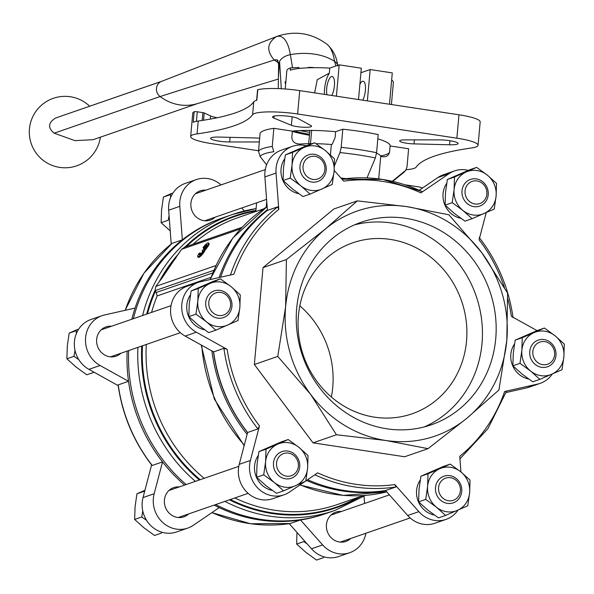 <?xml version="1.0" encoding="UTF-8"?>
<svg xmlns="http://www.w3.org/2000/svg" width="594" height="594" viewBox="0 0 594 594"><rect width="100%" height="100%" fill="white"/><g stroke="black" fill="none" stroke-linecap="round" stroke-linejoin="round"><path stroke-width="0.89" d="M170.33 230.977L161.123 222.713L161.546 210.135L163.417 197.059L170.537 194.594L170.552 197.654M169.067 215.518L168.243 220.248L161.123 222.713M93.867 372.349L86.746 374.807L76.084 367.047L66.877 358.791L67.293 346.213L69.164 333.13L76.284 330.672L76.307 333.731M75.015 350.334L73.998 356.326L78.802 359.645M142.783 511.003L141.766 516.995L146.57 520.314M323.648 557.61L316.52 560.068L305.865 552.316L296.658 544.052L303.779 541.587L307.128 543.881M290.206 178.074L292.077 164.991L292.493 152.42L314.649 142.775L307.529 145.24L285.372 154.878L283.501 167.961L283.086 180.539L292.293 188.795L302.947 196.555L310.075 194.089L300.868 185.833L290.206 178.074L283.086 180.539M195.953 314.152L197.824 301.069L198.248 288.491L220.404 278.853L213.283 281.318L191.127 290.956L189.248 304.039L188.833 316.609L198.04 324.873L208.702 332.633L215.822 330.167L206.615 321.911L195.953 314.152L188.833 316.609M263.721 474.821L265.592 461.738L266.008 449.161L288.172 439.523L281.044 441.988L258.887 451.626L257.016 464.708L256.601 477.279L265.808 485.543L276.47 493.302L283.59 490.837L274.383 482.58L263.721 474.821L256.601 477.279M425.735 499.413L427.606 486.33L428.029 473.76L450.185 464.114L443.065 466.58L420.908 476.217L419.03 489.3L418.614 501.878L427.821 510.135L438.483 517.894L445.604 515.429L436.397 507.172L425.735 499.413L418.614 501.878M519.988 363.335L521.859 350.26L522.274 337.682L544.431 328.044L537.31 330.502L515.154 340.147L513.283 353.222L512.867 365.8L522.074 374.064L532.729 381.816L539.849 379.358L530.65 371.094L519.988 363.335L512.867 365.8M452.22 202.665L454.091 189.59L454.507 177.012L476.67 167.374L469.55 169.832L447.386 179.47L445.515 192.553L445.099 205.13L454.306 213.394L464.968 221.146L472.089 218.689L462.882 210.424L452.22 202.665L445.099 205.13M176.024 257.789A153.913 142.293 70.9 0 0 162.355 277.524L181.497 249.324L184.905 247.089M162.355 277.524L155.858 286.345L215.778 265.622M205.197 249.911A5.361 1.143 128.9 0 1 201.841 254.945A5.361 1.143 128.9 0 1 198.463 257.365L197.743 256.779A5.361 1.143 -51.1 0 0 201.114 254.358A5.361 1.143 -51.1 0 0 204.47 249.324L205.197 249.911A5.361 1.143 128.9 0 0 209.051 243.443L208.331 242.864A5.361 1.143 -51.1 0 0 203.037 247.698L203.757 248.285L204.663 247.973A2.859 0.609 128.9 0 1 206.482 245.886M200.304 254.343A2.859 0.609 128.9 0 1 200.802 253.549L200.074 252.962A2.859 0.609 -51.1 0 0 199.309 254.833A2.859 0.609 -51.1 0 0 201.225 253.415A2.502 0.535 -51.1 0 0 202.688 250.765A2.502 0.535 -51.1 0 0 202.472 250.757L202.74 250.972M365.897 533.249A27.383 25.319 -109.1 0 1 349.762 552.687L338.617 556.541A27.383 25.319 -109.1 0 1 311.479 548.782L289.226 523.678M214.152 505.108A156.578 144.765 70.9 0 0 219.238 507.625L193.31 525.296A27.383 25.319 -109.1 0 1 187.749 528.096L176.596 531.949A27.383 25.319 -109.1 0 1 150.408 525.207A27.383 25.319 -109.1 0 1 143.013 497.594L151.604 464.909M118.169 385.61L88.929 369.357A27.383 25.319 -109.1 0 1 74.354 342.924A27.383 25.319 -109.1 0 1 90.934 319.513L102.079 315.659A27.383 25.319 -109.1 0 1 104.589 314.946L135.076 308.078A156.578 144.765 70.9 0 0 131.816 319.238M171.221 244.023L168.666 210.194A27.383 25.319 -109.1 0 1 185.18 183.442L196.332 179.581A27.383 25.319 -109.1 0 1 221.027 184.905M357.306 200.869L333.91 208.954L263.008 267.627L254.366 364.508L313.031 442.849L404.648 456.756L428.044 448.663L385.773 440.488L336.427 434.756L310.625 394.364L277.762 356.422L285.617 306.756L286.405 259.541L325.386 228.98L357.306 200.869L406.645 206.601L448.923 214.776L481.786 252.725L507.588 293.109L506.801 340.332L498.945 389.991L467.025 418.109L428.044 448.663M486.234 212.593L479.083 239.798A154.195 142.56 70.9 0 1 504.373 287.31M422.23 191.662A156.578 144.765 70.9 0 0 341.958 179.18L382.729 179.418L422.379 191.639L420.879 192.872L449.012 173.693A27.383 25.319 -109.1 0 1 454.573 170.901A27.383 25.319 -109.1 0 1 468.302 170.367M334.184 170.411L343.703 181.155A154.195 142.56 70.9 0 1 420.879 192.872M220.641 277.198A156.578 144.765 70.9 0 1 267.426 210.402L277.717 206.838L278.794 209.392L276.047 173.054A27.383 25.319 -109.1 0 1 292.56 146.302A27.383 25.319 -109.1 0 1 306.289 145.768M304.789 481.63L289.538 492.018A27.383 25.319 -109.1 0 1 283.977 494.817L272.832 498.67A27.383 25.319 -109.1 0 1 246.636 491.929A27.383 25.319 -109.1 0 1 239.248 464.315L247.609 432.484A156.578 144.765 70.9 0 1 213.617 351.893L223.908 348.329L227.19 349.383L196.31 332.217A27.383 25.319 -109.1 0 1 181.734 305.791A27.383 25.319 -109.1 0 1 198.314 282.38A27.383 25.319 -109.1 0 1 200.817 281.667L233.895 274.213A154.195 142.56 70.9 0 1 278.794 209.392M283.977 494.817A27.383 25.319 -109.1 0 1 257.789 488.075A27.383 25.319 -109.1 0 1 250.393 460.461L259.467 425.913L257.9 428.92L247.609 432.484M458.026 510.09A27.383 25.319 -109.1 0 1 445.99 519.408A27.383 25.319 -109.1 0 1 418.852 511.649L394.847 484.563A154.195 142.56 70.9 0 1 317.671 472.846L305.791 480.94M552.279 374.02A27.383 25.319 -109.1 0 1 540.243 383.33A27.383 25.319 -109.1 0 1 537.733 384.051L504.655 391.498A154.195 142.56 70.9 0 1 459.763 456.318L460.944 471.955M507.855 299.005A154.195 142.56 70.9 0 1 511.367 316.335L537.058 330.613M528.556 378.95A22.03 20.367 -109.1 0 1 510.833 354.343A22.03 20.367 -109.1 0 1 514.463 344.052M434.303 515.02A22.03 20.367 -109.1 0 1 416.587 490.421A22.03 20.367 -109.1 0 1 420.21 480.13M460.788 218.28A22.03 20.367 -109.1 0 1 443.065 193.674A22.03 20.367 -109.1 0 1 446.695 183.383M272.29 490.429A22.03 20.367 -109.1 0 1 254.566 465.83A22.03 20.367 -109.1 0 1 258.197 455.539M298.775 193.681A22.03 20.367 -109.1 0 1 281.051 169.082A22.03 20.367 -109.1 0 1 284.682 158.791M204.522 329.759A22.03 20.367 -109.1 0 1 186.806 305.16A22.03 20.367 -109.1 0 1 190.436 294.869M155.858 286.345L155.153 290.05L156.17 292.508L212.511 273.025M151.574 312.399A151.819 140.362 70.9 0 1 157.15 295.931L156.17 292.508M504.655 391.498L506.526 391.149L487.897 428.705L459.949 458.828M307.603 479.707A156.578 144.765 70.9 0 0 385.58 490.54L395.871 486.983L394.847 484.563M211.976 512.577A156.578 144.765 70.9 0 0 290.214 523.522L300.505 519.965A156.578 144.765 70.9 0 0 324.992 513.847M219.238 507.625A156.578 144.765 70.9 0 0 300.505 519.965L322.624 544.928L311.479 548.782M152.235 465.466L151.975 465.384C133.68 441.661 122.386 414.894 118.102 385.083L118.243 384.875A156.578 144.765 70.9 0 0 152.235 465.466L162.526 461.902A156.578 144.765 70.9 0 0 184.608 485.083M118.243 384.875L128.534 381.311A156.578 144.765 70.9 0 0 162.526 461.902L154.165 493.74L143.013 497.594M125.111 310.32L143.956 273.173L171.948 243.443L182.351 239.82A156.578 144.765 70.9 0 0 135.076 308.078M290.214 523.522L250.564 523.737L211.895 512.629M256.608 202.836L255.828 211.568L263.781 208.821M256.088 208.628A156.578 144.765 70.9 0 0 232.64 214.434L223.418 217.619A156.578 144.765 70.9 0 0 133.36 318.703M128.69 350.557A156.578 144.765 70.9 0 0 186.152 484.548M215.696 504.573A156.578 144.765 70.9 0 0 325.764 513.58L334.994 510.394L365.377 495.389M378.727 178.861L380.732 156.4A47.631 7.93 5.1 0 0 376.544 153.081M330.427 154.915L331.355 144.49A47.631 7.93 5.1 0 0 316.03 143.703M299.569 145.025L299.651 144.09A47.631 7.93 5.1 0 1 312.11 143.659M257.751 90.088A2.383 0.394 5.1 0 1 257.551 89.902A2.383 0.394 5.1 0 1 257.781 89.753A33.338 5.546 -174.9 0 1 299.718 90.615L458.969 114.791A33.338 5.546 -174.9 0 1 480.175 121.904L478.081 145.292A33.338 5.546 5.1 0 1 471.673 147.943A297.683 49.547 5.1 0 0 416.142 167.152A33.338 5.546 5.1 0 1 406.133 169.698M198.225 121.035A33.338 5.546 5.1 0 0 193.213 122.29L194.149 111.761A33.338 5.546 -174.9 0 0 192.753 113.157L190.667 136.546A33.338 5.546 5.1 0 1 197.074 133.895L198.225 121.035A297.683 49.547 5.1 0 0 253.757 101.826A33.338 5.546 5.1 0 1 256.846 100.282L257.781 89.753M194.149 111.761A2.383 0.394 5.1 0 1 197.282 111.776L202.903 112.63A2.383 0.394 5.1 0 1 204.217 112.957L210.58 115.927A16.669 2.777 5.1 0 0 217.152 117.753M478.081 145.292A33.338 5.546 5.1 0 0 456.883 138.179L297.631 114.003A33.338 5.546 5.1 0 0 252.606 114.694A297.683 49.547 5.1 0 1 197.074 133.895M266.595 164.857L260.075 156.474L258.509 151.21L260.127 133.063A75.015 12.489 5.1 0 1 273.849 128.319L272.23 146.466A75.015 12.489 -174.9 0 0 258.509 151.21M273.849 128.319L292.359 131.133L291.84 136.976C291.951 140.681 293.755 142.931 297.245 143.726L299.651 144.09M260.075 156.474A72.921 12.14 -174.9 0 1 273.797 151.73L272.23 146.466M342.812 129.202A75.015 12.489 5.1 0 1 378.2 134.571L376.581 152.717A75.015 12.489 -174.9 0 0 341.194 147.342L342.812 129.202L335.632 131.682L335.113 137.526L332.291 144.171L331.355 144.49M334.452 165.808L339.968 152.576L341.194 147.342M392.322 181.252L405.813 170.218L407.001 166.921L408.62 148.775L390.11 145.968L389.59 151.812C388.818 155.39 386.664 157.039 383.137 156.764L380.732 156.4M389.56 152.079L389.59 151.812A55.962 9.318 -174.9 0 1 380.546 155.932M367.018 177.888L375.356 157.945L376.581 152.717M259.333 141.966L229.685 141.973A13.098 2.183 5.1 0 1 210.632 138.343A13.098 2.183 5.1 0 1 219.171 137.066L254.722 137.949A10.714 1.782 5.1 0 1 259.66 138.283M310.877 125.52A10.714 1.782 5.1 0 1 311.538 126.225A10.714 1.782 5.1 0 1 303.311 127.227A10.714 1.782 5.1 0 1 291.379 125.275L273.953 118.117A13.098 2.183 5.1 0 1 272.498 116.951A13.098 2.183 5.1 0 1 283.345 115.771A13.098 2.183 5.1 0 1 297.787 118.421L310.877 125.52M414.033 143.889A10.714 1.782 5.1 0 1 399.665 140.941A10.714 1.782 5.1 0 1 405.427 139.872L439.063 139.872A13.098 2.183 5.1 0 1 458.115 143.496A13.098 2.183 5.1 0 1 449.576 144.78L414.033 143.889L414.389 139.872M292.359 131.133A55.962 9.318 5.1 0 1 335.632 131.682M377.821 138.833A55.962 9.318 5.1 0 1 390.117 145.894A55.962 9.318 5.1 0 1 390.11 145.968M258.546 150.75L211.865 143.666A33.338 5.546 5.1 0 1 190.667 136.546M127.146 351.091A156.578 144.765 70.9 0 0 128.534 381.311L100.074 365.496A27.383 25.319 -109.1 0 1 85.506 339.07A27.383 25.319 -109.1 0 1 102.079 315.659M222.646 217.894A156.578 144.765 70.9 0 0 182.351 239.82L179.819 206.333A27.383 25.319 -109.1 0 1 196.332 179.581M267.382 209.771A156.578 144.765 70.9 0 0 219.171 277.532M211.872 350.92A156.578 144.765 70.9 0 0 247.119 434.348M306.519 480.449A156.578 144.765 70.9 0 0 385.803 490.793M213.446 351.797A155.019 143.325 70.9 0 0 247.579 432.588M293.948 130.977A57.158 9.511 -174.9 0 0 309.533 134.303M292.337 131.423A55.962 9.318 -174.9 0 0 309.444 135.246M377.806 138.981A55.962 9.318 -174.9 0 0 378.178 138.937M405.301 184.838L417.382 186.672A27.383 25.319 -109.1 0 1 422.505 188.016M266.194 207.202L266.728 201.18M120.901 353.244A15.481 14.308 -109.1 0 1 116.09 356.17A15.481 14.308 -109.1 0 1 96.659 339.36A15.481 14.308 -109.1 0 1 105.977 326.915A15.481 14.308 -109.1 0 1 111.568 326.24M187.749 528.096A27.383 25.319 -109.1 0 1 161.561 521.354A27.383 25.319 -109.1 0 1 154.165 493.74M188.669 513.914A15.481 14.308 -109.1 0 1 183.858 516.839A15.481 14.308 -109.1 0 1 164.419 500.029A15.481 14.308 -109.1 0 1 173.738 487.585A15.481 14.308 -109.1 0 1 179.329 486.909M349.762 552.687A27.383 25.319 -109.1 0 1 322.624 544.928M350.683 538.513A15.481 14.308 -109.1 0 1 345.871 541.438A15.481 14.308 -109.1 0 1 326.44 524.621A15.481 14.308 -109.1 0 1 335.751 512.177A15.481 14.308 -109.1 0 1 341.342 511.501M364.04 496.265L364.582 503.467M241.751 207.974L244.394 210.959M215.154 217.174A15.481 14.308 -109.1 0 1 210.343 220.099A15.481 14.308 -109.1 0 1 190.904 203.282A15.481 14.308 -109.1 0 1 200.223 190.837A15.481 14.308 -109.1 0 1 205.814 190.162M213.617 351.893L185.157 336.078A27.383 25.319 -109.1 0 1 170.589 309.645A27.383 25.319 -109.1 0 1 187.162 286.234L198.314 282.38M445.99 519.408L434.845 523.262A27.383 25.319 -109.1 0 1 407.707 515.503L385.58 490.54M540.243 383.33L529.091 387.191A27.383 25.319 -109.1 0 1 526.588 387.904L506.066 392.53M419.282 190.221L437.867 177.554A27.383 25.319 -109.1 0 1 443.428 174.755L454.573 170.901M267.426 210.402L264.894 176.908A27.383 25.319 -109.1 0 1 281.408 150.163L292.56 146.302M263.008 267.627L286.405 259.541M254.366 364.508L277.762 356.422M313.031 442.849L336.427 434.756M467.025 418.109A119.075 110.09 70.9 0 0 506.801 340.332A119.075 110.09 70.9 0 0 481.786 252.725A119.075 110.09 70.9 0 0 406.645 206.601A119.075 110.09 70.9 0 0 325.386 228.98A119.075 110.09 70.9 0 0 285.617 306.756A119.075 110.09 70.9 0 0 310.625 394.364A119.075 110.09 70.9 0 0 385.773 440.488A119.075 110.09 70.9 0 0 467.025 418.109M495.738 338.654A107.165 99.079 70.9 0 0 361.182 222.267A107.165 99.079 70.9 0 0 302.569 355.925A107.165 99.079 70.9 0 0 431.237 424.821A107.165 99.079 70.9 0 0 495.738 338.654M200.074 252.962L199.176 253.274A5.361 1.143 -51.1 0 0 197.743 256.779M204.47 249.324A5.361 1.143 -51.1 0 0 208.331 242.864M203.037 247.698L203.935 247.394L204.663 247.973M202.658 251.262L202.168 250.861L203.824 248.804A2.502 0.535 -51.1 0 0 206.63 245.612A2.859 0.609 -51.1 0 0 206.757 244.81A2.859 0.609 -51.1 0 0 203.935 247.394M331.355 397.022A90.496 83.665 70.9 0 0 332.737 387.318A90.496 83.665 70.9 0 0 299.822 305.828M466.535 341.045A90.496 83.665 70.9 0 0 352.91 242.768A90.496 83.665 70.9 0 0 303.415 355.635A90.496 83.665 70.9 0 0 412.065 413.818A90.496 83.665 70.9 0 0 466.535 341.045M424.279 426.923A107.165 99.079 70.9 0 0 482.016 343.399A107.165 99.079 70.9 0 0 354.418 224.911M309.882 130.398L308.694 143.674M311.664 130.413L310.484 143.659M476.67 167.374L487.325 175.126L496.532 183.39L496.116 195.968L494.245 209.043L472.089 218.689M454.507 177.012L447.386 179.47M544.431 328.044L555.093 335.796L564.3 344.06L563.884 356.638L562.013 369.713L539.849 379.358M522.274 337.682L515.154 340.147M450.185 464.114L460.847 471.874L470.047 480.138L469.631 492.716L467.76 505.791L445.604 515.429M428.029 473.76L420.908 476.217M288.172 439.523L298.827 447.282L308.034 455.539L307.618 468.117L305.747 481.199L283.59 490.837M266.008 449.161L258.887 451.626M220.404 278.853L231.066 286.612L240.273 294.869L239.85 307.447L237.979 320.53L215.822 330.167M198.248 288.491L191.127 290.956M314.649 142.775L325.312 150.534L334.519 158.798L334.103 171.376L332.232 184.452L310.075 194.089M292.493 152.42L285.372 154.878M486.857 194.134A11.732 10.848 70.9 0 0 476.989 180.955A11.732 10.848 70.9 0 0 465.065 190.83A11.732 10.848 70.9 0 0 474.933 204.002A11.732 10.848 70.9 0 0 486.857 194.134M461.998 190.785A14.115 13.046 -109.1 0 1 482.729 181.764A14.115 13.046 -109.1 0 1 480.591 205.776A14.115 13.046 -109.1 0 1 461.998 190.785M462.882 210.424A22.624 20.916 -109.1 0 1 454.091 189.59A22.624 20.916 -109.1 0 1 466.32 171.941A22.624 20.916 -109.1 0 1 487.325 175.126A22.624 20.916 -109.1 0 1 496.116 195.968A22.624 20.916 -109.1 0 1 483.895 213.617A22.624 20.916 -109.1 0 1 462.882 210.424M554.625 354.804A11.732 10.848 70.9 0 0 544.757 341.624A11.732 10.848 70.9 0 0 532.833 351.5A11.732 10.848 70.9 0 0 542.701 364.671A11.732 10.848 70.9 0 0 554.625 354.804M529.759 351.455A14.115 13.046 -109.1 0 1 550.497 342.434A14.115 13.046 -109.1 0 1 548.351 366.446A14.115 13.046 -109.1 0 1 529.759 351.455M530.65 371.094A22.624 20.916 -109.1 0 1 521.859 350.26A22.624 20.916 -109.1 0 1 534.08 332.61A22.624 20.916 -109.1 0 1 555.093 335.796A22.624 20.916 -109.1 0 1 563.884 356.638A22.624 20.916 -109.1 0 1 551.663 374.287A22.624 20.916 -109.1 0 1 530.65 371.094M460.372 490.882A11.732 10.848 70.9 0 0 450.504 477.702A11.732 10.848 70.9 0 0 438.58 487.57A11.732 10.848 70.9 0 0 448.448 500.749A11.732 10.848 70.9 0 0 460.372 490.882M435.513 487.533A14.115 13.046 -109.1 0 1 456.244 478.512A14.115 13.046 -109.1 0 1 454.106 502.524A14.115 13.046 -109.1 0 1 435.513 487.533M436.397 507.172A22.624 20.916 -109.1 0 1 427.606 486.33A22.624 20.916 -109.1 0 1 439.835 468.688A22.624 20.916 -109.1 0 1 460.847 471.874A22.624 20.916 -109.1 0 1 469.631 492.716A22.624 20.916 -109.1 0 1 457.41 510.357A22.624 20.916 -109.1 0 1 436.397 507.172M298.359 466.29A11.732 10.848 70.9 0 0 288.491 453.111A11.732 10.848 70.9 0 0 276.566 462.978A11.732 10.848 70.9 0 0 286.434 476.158A11.732 10.848 70.9 0 0 298.359 466.29M273.5 462.941A14.115 13.046 -109.1 0 1 294.23 453.92A14.115 13.046 -109.1 0 1 292.092 477.925A14.115 13.046 -109.1 0 1 273.5 462.941M295.396 485.766A22.624 20.916 -109.1 0 1 274.383 482.58A22.624 20.916 -109.1 0 1 265.592 461.738A22.624 20.916 -109.1 0 1 277.814 444.089A22.624 20.916 -109.1 0 1 298.827 447.282A22.624 20.916 -109.1 0 1 307.618 468.117A22.624 20.916 -109.1 0 1 295.396 485.766M230.591 305.613A11.732 10.848 70.9 0 0 220.723 292.441A11.732 10.848 70.9 0 0 208.798 302.309A11.732 10.848 70.9 0 0 218.666 315.488A11.732 10.848 70.9 0 0 230.591 305.613M205.732 302.272A14.115 13.046 -109.1 0 1 226.463 293.25A14.115 13.046 -109.1 0 1 224.324 317.255A14.115 13.046 -109.1 0 1 205.732 302.272M206.615 321.911A22.624 20.916 -109.1 0 1 197.824 301.069A22.624 20.916 -109.1 0 1 210.053 283.42A22.624 20.916 -109.1 0 1 231.066 286.612A22.624 20.916 -109.1 0 1 239.85 307.447A22.624 20.916 -109.1 0 1 227.628 325.096A22.624 20.916 -109.1 0 1 206.615 321.911M324.844 169.542A11.732 10.848 70.9 0 0 314.976 156.363A11.732 10.848 70.9 0 0 303.051 166.231A11.732 10.848 70.9 0 0 312.919 179.41A11.732 10.848 70.9 0 0 324.844 169.542M299.985 166.194A14.115 13.046 -109.1 0 1 320.715 157.172A14.115 13.046 -109.1 0 1 318.57 181.185A14.115 13.046 -109.1 0 1 299.985 166.194M300.868 185.833A22.624 20.916 -109.1 0 1 292.077 164.991A22.624 20.916 -109.1 0 1 304.299 147.349A22.624 20.916 -109.1 0 1 325.312 150.534A22.624 20.916 -109.1 0 1 334.103 171.376A22.624 20.916 -109.1 0 1 321.881 189.018A22.624 20.916 -109.1 0 1 300.868 185.833M296.658 544.052L296.926 533.338M141.766 516.995L134.638 519.46L143.845 527.717L154.507 535.476L161.627 533.018M134.638 519.46L135.061 506.882L136.932 493.8L144.052 491.342M136.932 493.8L144.75 490.34M66.877 358.791L73.998 356.326M69.164 333.13L77.836 329.299M163.417 197.059L172.082 193.221M278.237 88.603L278.601 64.642A13.491 8.762 -9.5 0 1 279.455 61.568L279.581 61.331A13.491 8.754 170.5 0 1 290.362 54.655A13.491 8.762 170.5 0 0 279.492 61.494M278.363 77.873L279.455 61.568M389.486 104.24L392.285 72.899L370.166 69.543L360.914 72.743M391.646 79.982A53.579 8.917 5.1 0 1 393.384 82.536L391.416 104.537M285.217 88.996L286.85 70.671A53.579 8.917 5.1 0 1 290.451 67.879L290.243 70.218A53.579 8.917 5.1 0 1 329.796 68.095L339.196 64.843L361.315 68.199L358.516 99.54M314.62 92.879L317.27 79.693L329.343 73.151L329.796 68.095M339.196 64.843L336.404 96.183M370.166 69.543L367.367 100.883M299.576 68.421L298.775 67.478L290.451 67.879M326.975 94.75A10.714 3.675 98.6 0 1 326.7 88.432A10.714 3.675 98.6 0 1 332.172 76.5A10.714 3.675 98.6 0 1 334.526 83.917A10.714 3.675 98.6 0 1 331.719 95.471M324.413 94.364A16.669 5.717 98.6 0 1 329.343 73.151M362.689 100.171A10.714 3.675 -81.4 0 0 365.384 90.466A10.714 3.675 -81.4 0 0 363.134 81.2A10.714 3.675 -81.4 0 0 359.875 84.363M337.719 65.303A13.491 8.754 170.5 0 0 334.608 61.368A50.579 32.833 170.5 0 0 314.56 54.158A50.579 32.833 170.5 0 0 290.362 54.655A50.601 32.841 170.5 0 1 314.56 54.158A50.601 32.841 170.5 0 1 334.608 61.368A13.491 8.762 170.5 0 1 337.734 65.347L337.719 65.303M285.877 81.571L285.009 81.875L285.625 84.348M197.951 103.438L93.087 139.701L74.948 140.644L54.188 133.182C47.646 127.799 48.099 122.758 55.539 118.043L162.244 81.111M161.627 81.348A45.842 42.382 70.9 0 0 161.538 81.385A45.842 42.382 70.9 0 0 161.449 81.415A8.732 8.071 70.9 0 0 156.482 88.335A8.732 8.071 70.9 0 0 160.098 96.547A45.842 42.382 70.9 0 0 197.23 103.653L278.348 79.061M335.848 66.001L334.608 61.368A53.579 18.369 98.6 0 0 327.346 44.55C312.377 33.257 295.946 30.413 278.044 36.019L276.381 36.635C266.966 43.11 266.275 50.906 274.294 60.024L278.222 62.704M298.775 67.478L298.678 68.518M307.254 67.857A5.361 0.891 5.1 0 1 307.425 67.783L307.855 67.634A5.361 0.891 5.1 0 1 314.538 67.694M309.712 132.306A65.489 10.9 5.1 0 1 299.97 130.576M181.497 249.324L240.548 228.905M227.19 349.383A154.195 142.56 70.9 0 0 259.467 425.913M146.31 344.461A151.819 140.362 70.9 0 0 204.18 478.319M234.83 497.958A151.819 140.362 70.9 0 0 337.281 504.558L363.357 495.545M157.15 295.931L210.803 277.376M155.502 291.023A153.913 142.293 70.9 0 0 147.483 313.818M142.486 345.782A153.913 142.293 70.9 0 0 200.178 479.7M230.323 499.517A153.913 142.293 70.9 0 0 357.566 497.549M155.153 290.05A154.485 142.827 70.9 0 0 146.651 314.107M141.728 346.042A154.485 142.827 70.9 0 0 199.369 479.982M229.373 499.836A154.485 142.827 70.9 0 0 360.246 496.621M255.88 210.996A153.913 142.293 70.9 0 0 186.427 246.54M255.932 210.432A154.485 142.827 70.9 0 0 184.957 247.045M178.92 253.386A154.485 142.827 70.9 0 0 159.043 282.076M256.096 208.605L232.64 214.434A156.578 144.765 70.9 0 0 142.59 315.511M137.919 347.364A156.578 144.765 70.9 0 0 195.381 481.355M224.918 501.381A156.578 144.765 70.9 0 0 334.994 510.394M209.994 279.603L232.811 237.986L267.137 206.586A156.578 144.765 70.9 0 0 210.365 279.514M201.752 345.292A156.578 144.765 70.9 0 0 244.297 445.092M300.089 484.83A156.578 144.765 70.9 0 0 386.776 491.891L343.109 495.418L299.859 484.986M314.857 474.762A156.578 144.765 70.9 0 0 395.871 486.983M223.908 348.329A156.578 144.765 70.9 0 0 257.9 428.92M277.717 206.838A156.578 144.765 70.9 0 0 230.479 274.985M172.052 243.384A156.578 144.765 70.9 0 0 125.237 310.291M255.843 211.449L238.046 217.604A151.819 140.362 70.9 0 0 193.05 244.245M252.606 114.694L253.757 101.826M456.883 138.179L458.969 114.791M297.631 114.003L299.718 90.615M392.768 181.348L403.72 172.46A72.921 12.14 -174.9 0 0 404.551 171.577M375.356 157.945A72.921 12.14 -174.9 0 0 339.968 152.576M345.938 178.66A51.114 8.509 -174.9 0 0 340.911 178M449.576 144.78L449.94 140.726M210.298 119.09L210.58 115.927M203.564 120.233L204.217 112.957M202.205 120.441L202.903 112.63M196.428 121.332L197.282 111.776M273.953 118.117L274.138 116.068M291.379 125.275L292.137 116.803M229.685 141.973L230.101 137.34M100.074 365.496L88.929 369.357M179.819 206.333L168.666 210.194M185.157 336.078L196.31 332.217M239.248 464.315L250.393 460.461M407.707 515.503L418.852 511.649M526.588 387.904L537.733 384.051M437.867 177.554L449.012 173.693M264.894 176.908L276.047 173.054M155.316 290.555L213.617 270.396M281.296 88.744L279.581 61.331M292.523 67.775L290.362 54.655A53.579 18.369 98.6 0 0 276.381 36.635L161.449 81.415L55.539 118.043M54.188 133.182L160.098 96.547L274.294 60.024A29.767 10.202 98.6 0 1 277.405 60.269M110.499 356.846L180.368 332.685M101.158 329.841L171.027 305.672M178.267 517.515L248.136 493.354M168.926 490.51L238.795 466.342M340.28 542.107L410.15 517.946M330.94 515.102L389.426 494.876M204.752 220.768L266.595 199.384M195.411 193.763L265.28 169.602M201.225 345.003L214.3 398.997L244.156 445.619M513.075 317.76C508.791 287.956 497.497 261.189 479.202 237.466M405.821 170.226L403.72 172.46M256.615 100.341L257.551 89.902M184.288 247.275L242.062 227.294M161.538 81.385L276.477 36.598M89.672 106.207A35.722 35.722 0 0 0 29.7 126.789A35.722 35.722 0 0 0 59.831 167.411A35.722 35.722 0 0 0 100.386 137.177M278.029 60.692L277.183 59.831L278.616 64.412M327.346 44.55C336.627 53.423 336.991 62.34 337.86 65.934"/></g></svg>
